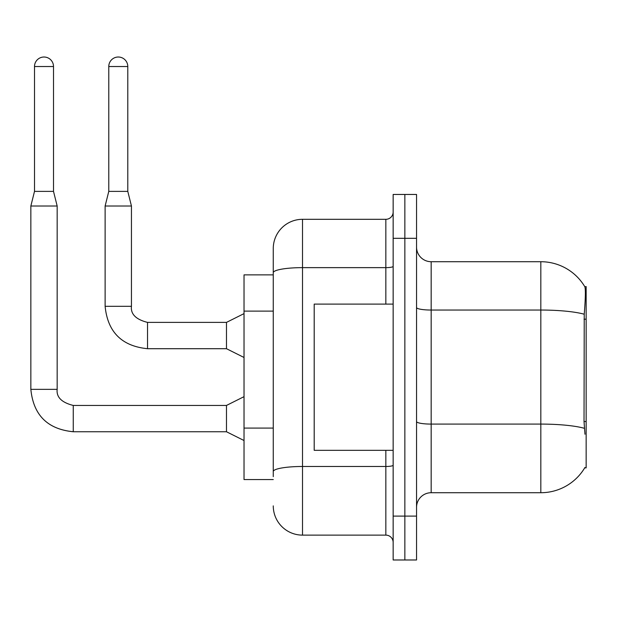 <?xml version="1.0" encoding="UTF-8"?>
<svg xmlns="http://www.w3.org/2000/svg" width="617" height="617" viewBox="0 0 617 617"><rect width="100%" height="100%" fill="white"/><g stroke="black" fill="none" stroke-linecap="round" stroke-linejoin="round"><path stroke-width="0.93" d="M584.97 434.237L584.029 421.534L584.237 314.223C585.502 298.32 585.703 289.165 584.823 286.751L586.15 286.566L586.15 467.871L584.715 467.871L584.97 467.431A51.172 51.172 0 0 1 540.824 492.721L431.167 492.721A14.623 14.623 0 0 0 416.544 507.344M273.262 274.873L244.023 274.873L244.023 479.563L273.262 479.563M404.852 516.113L404.852 559.981L416.544 559.981L416.544 516.113L404.852 516.113L404.852 559.981L393.152 559.981L393.152 516.113L404.852 516.113L404.852 238.316L404.852 516.113M393.152 516.113L393.152 194.455L404.852 194.455L404.852 238.316L404.852 194.455L416.544 194.455L416.544 516.113M584.237 314.223A51.172 8.885 180 0 0 540.824 310.043L540.824 261.716A51.172 51.172 0 0 1 584.823 286.751A51.172 51.172 0 0 0 540.824 261.716L431.167 261.716A14.623 14.623 0 0 1 416.544 247.093A14.623 14.623 0 0 0 431.167 261.716L431.167 492.721M273.262 476.64L273.262 438.317M273.262 300.88L273.262 248.551A29.238 29.238 0 0 1 302.507 219.313L302.507 535.124L385.841 535.124L385.841 450.325M302.507 219.313L385.841 219.313A7.311 7.311 0 0 0 393.152 212.001M393.152 465.218A7.311 1.273 0 0 1 385.841 466.483L302.507 466.483A29.238 5.075 180 0 0 273.262 471.565L273.262 272.722A29.238 5.075 180 0 1 302.507 267.639L385.841 267.639L385.841 219.313M273.262 248.551L273.262 264.639M393.152 542.436A7.311 7.311 0 0 0 385.841 535.124M302.507 535.124A29.238 29.238 0 0 1 273.262 505.878M393.152 304.112L314.2 304.112L314.2 450.325L393.152 450.325M53.509 191.386L34.506 191.386L34.506 66.528A9.502 9.502 0 0 1 44.008 57.019A9.502 9.502 0 0 1 53.509 66.528L53.509 191.386L57.165 206.009L57.165 389.35C56.286 397.155 61.646 402.515 73.253 405.438L73.253 431.73C47.524 429.208 33.395 415.079 30.85 389.35L30.85 206.009L57.165 206.009M244.023 440.523L226.478 431.753L226.478 405.438L244.023 396.662M127.788 191.386L108.777 191.386L108.777 66.528A9.502 9.502 0 0 1 118.279 57.019A9.502 9.502 0 0 1 127.788 66.528L127.788 191.386L131.444 206.009L131.444 306.31C130.557 314.107 135.917 319.467 147.525 322.39L147.525 322.413M244.023 357.482L226.478 348.705L226.478 322.39L244.023 313.621M226.478 348.705L147.525 348.705C121.804 346.168 107.666 332.031 105.121 306.31C107.666 332.031 121.804 346.168 147.525 348.705C121.804 346.168 107.666 332.031 105.121 306.31C107.666 332.031 121.804 346.168 147.525 348.705C121.804 346.168 107.666 332.031 105.121 306.31C107.666 332.031 121.804 346.168 147.525 348.705C121.804 346.168 107.666 332.031 105.121 306.31C107.666 332.031 121.804 346.168 147.525 348.705C121.804 346.168 107.666 332.031 105.121 306.31C107.666 332.031 121.804 346.168 147.525 348.705C121.804 346.168 107.666 332.031 105.121 306.31C107.666 332.031 121.804 346.168 147.525 348.705C121.804 346.168 107.666 332.031 105.121 306.31C107.666 332.031 121.804 346.168 147.525 348.705C121.804 346.168 107.666 332.031 105.121 306.31C107.666 332.031 121.804 346.168 147.525 348.705C121.804 346.168 107.666 332.031 105.121 306.31C107.666 332.031 121.804 346.168 147.525 348.705L147.525 322.39C135.917 319.467 130.557 314.107 131.444 306.31L105.121 306.31L105.121 206.009L131.444 206.009M586.15 421.534L584.029 421.534M586.15 319.19L584.029 319.19M273.262 311.115L244.023 311.115M273.262 428.082L244.023 428.082M540.824 492.721L540.824 310.043L431.167 310.043A14.623 2.537 0 0 1 416.544 307.505M584.399 428.314A51.172 8.885 180 0 0 540.824 424.087L431.167 424.087A14.623 2.537 -0 0 1 416.544 421.542M416.544 238.316L393.152 238.316M385.841 304.112L385.841 267.639A7.311 1.273 0 0 0 393.152 266.374M226.478 431.753L73.253 431.753C47.524 429.208 33.395 415.079 30.85 389.35C33.395 415.079 47.524 429.208 73.253 431.753C47.524 429.208 33.395 415.079 30.85 389.35C33.395 415.079 47.524 429.208 73.253 431.753C47.524 429.208 33.395 415.079 30.85 389.35C33.395 415.079 47.524 429.208 73.253 431.753C47.524 429.208 33.395 415.079 30.85 389.35C33.395 415.079 47.524 429.208 73.253 431.753C47.524 429.208 33.395 415.079 30.85 389.35C33.395 415.079 47.524 429.208 73.253 431.753C47.524 429.208 33.395 415.079 30.85 389.35C33.395 415.079 47.524 429.208 73.253 431.753C47.524 429.208 33.395 415.079 30.85 389.35C33.395 415.079 47.524 429.208 73.253 431.753C47.524 429.208 33.395 415.079 30.85 389.35C33.395 415.079 47.524 429.208 73.253 431.753C47.524 429.208 33.395 415.079 30.85 389.35L57.165 389.35C56.286 397.155 61.646 402.515 73.253 405.438C61.646 402.515 56.286 397.155 57.165 389.35C56.286 397.155 61.646 402.515 73.253 405.438C61.646 402.515 56.286 397.155 57.165 389.35C56.286 397.155 61.646 402.515 73.253 405.438C61.646 402.515 56.286 397.155 57.165 389.35C56.286 397.155 61.646 402.515 73.253 405.438C61.646 402.515 56.286 397.155 57.165 389.35C56.286 397.155 61.646 402.515 73.253 405.438C61.646 402.515 56.286 397.155 57.165 389.35C56.286 397.155 61.646 402.515 73.253 405.438C61.646 402.515 56.286 397.155 57.165 389.35C56.286 397.155 61.646 402.515 73.253 405.438C61.646 402.515 56.286 397.155 57.165 389.35C56.286 397.155 61.646 402.515 73.253 405.438C61.646 402.515 56.286 397.155 57.165 389.35C56.286 397.155 61.646 402.515 73.253 405.438C61.646 402.515 56.286 397.155 57.165 389.35M34.506 66.528L53.509 66.528M108.777 66.528L127.788 66.528M147.525 322.39C135.917 319.467 130.557 314.107 131.444 306.31C130.557 314.107 135.917 319.467 147.525 322.39C135.917 319.467 130.557 314.107 131.444 306.31C130.557 314.107 135.917 319.467 147.525 322.39C135.917 319.467 130.557 314.107 131.444 306.31C130.557 314.107 135.917 319.467 147.525 322.39C135.917 319.467 130.557 314.107 131.444 306.31C130.557 314.107 135.917 319.467 147.525 322.39C135.917 319.467 130.557 314.107 131.444 306.31C130.557 314.107 135.917 319.467 147.525 322.39C135.917 319.467 130.557 314.107 131.444 306.31C130.557 314.107 135.917 319.467 147.525 322.39C135.917 319.467 130.557 314.107 131.444 306.31C130.557 314.107 135.917 319.467 147.525 322.39C135.917 319.467 130.557 314.107 131.444 306.31C130.557 314.107 135.917 319.467 147.525 322.39L226.478 322.39M226.478 405.438L73.253 405.438M30.85 389.35C33.395 415.079 47.524 429.208 73.253 431.753M34.506 191.386L30.85 206.009M108.777 191.386L105.121 206.009"/></g></svg>

